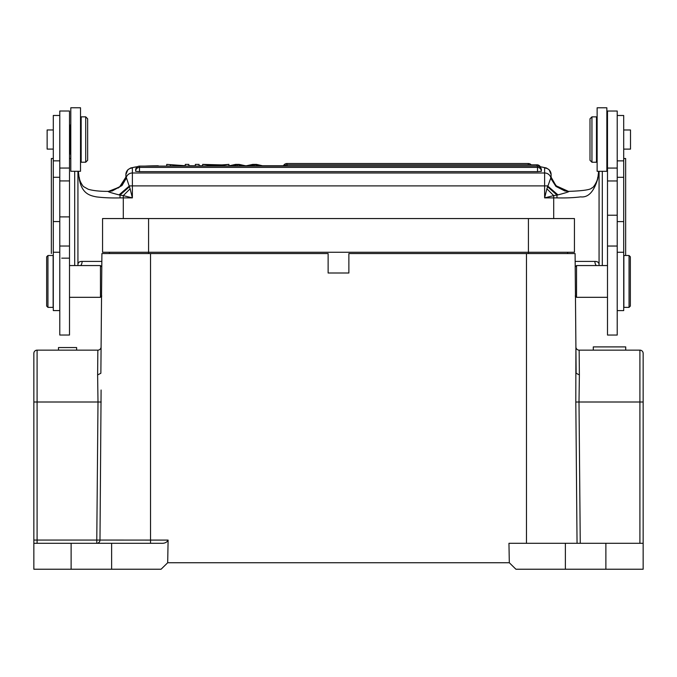 <?xml version="1.0" encoding="UTF-8"?>
<svg xmlns="http://www.w3.org/2000/svg" width="677" height="677" viewBox="0 0 677 677"><rect width="100%" height="100%" fill="white"/><g stroke="black" fill="none" stroke-linecap="round" stroke-linejoin="round"><path stroke-width="1.02" d="M575.247 271.714L575.086 253.562L526.478 253.562L528.424 253.562L528.424 218.561L574.443 218.561L574.443 252.267L102.557 252.267L102.557 218.561L148.576 218.561L148.576 253.562L150.522 253.562L101.914 253.562L101.753 271.714M528.424 218.561L148.576 218.561M527.645 218.561L574.443 218.561M102.557 218.561L148.373 218.561M606.854 138.04L606.854 171.306L597.131 171.306L597.131 107.787L606.854 107.787L606.854 138.04M59.779 310.582L53.297 310.582L53.297 115.479L59.779 115.479M623.703 129.984L630.507 129.984L630.507 149.109L623.703 149.109M591.943 116.859L596.479 116.859L596.479 162.235L591.943 162.235L591.943 116.859L589.997 118.805L589.997 160.288L589.997 118.805M70.146 152.706L70.146 125.27L70.146 152.706M53.297 149.092L47.136 149.092L47.136 129.967L53.297 129.967M85.708 162.218L81.164 162.218L81.164 116.842L85.708 116.842L85.708 162.218L87.646 160.271L87.646 118.788L87.646 160.271M77.931 199.123L77.931 258.165M61.725 258.165L69.503 258.165M108.532 191.363L119.524 187.064L126.1 176.815L130.102 188.807L123.299 195.619L132.379 197.887L132.379 168.048A25.929 2.259 180 0 1 137.431 166.711M108.862 191.354L119.592 187.064L126.167 177.569A6.482 6.457 0 0 1 132.379 172.982L544.621 172.982L544.621 185.896L129.442 185.896L119.034 194.891L119.99 195.069L129.595 186.607M118.179 188.062L122.283 184.305L124.56 180.818L126.1 176.815M51.35 253.511L51.35 158.596L51.35 178.677L51.35 158.596L53.297 158.596M598.739 171.306L597.766 178.677L598.654 171.306M597.766 178.677C593.974 191.684 588.262 197.752 580.638 196.872C573.673 197.76 565.777 198.099 556.959 197.887L544.621 197.887L553.701 195.619L546.898 188.815L551.103 177.129L551.103 174.505A6.482 6.457 180 0 0 544.621 168.048L544.621 172.982A6.482 6.457 180 0 1 550.833 177.569M125.897 177.552L125.897 174.505A6.482 6.457 -0 0 1 132.379 168.048M551.103 177.543L551.103 174.505L549.14 169.758L546.331 167.964L540.28 166.72M568.426 191.363L556.029 185.76L550.9 176.815M553.701 218.561L553.701 195.619L557.975 194.891C565.955 192.801 569.552 191.625 568.782 191.363L564.796 190.948L555.935 186.395L550.663 178.144M566.522 191.236L556.79 186.852L550.706 178.017M568.105 191.354L556.071 186.057L550.85 177.56M537.496 171.636L541.38 171.298A3.893 3.893 0 0 0 537.496 167.405L537.496 171.636L139.504 171.636L139.504 166.127A3.893 3.893 0 0 0 135.62 170.003L135.806 170.105M541.194 170.105L541.38 170.003A3.893 3.893 0 0 0 537.496 166.11L537.496 167.405L139.504 167.405A3.893 3.893 0 0 0 135.62 171.298L139.504 171.636M199.072 166.11L199.072 164.393L195.357 164.393L195.357 166.11M199.072 166.085L195.357 166.085M260.171 166.085L254.662 164.629L248.087 166.11M254.696 166.11L254.696 164.646M263.954 166.11L256.507 164.393L252.716 164.393L245.937 165.882M260.154 166.085L263.954 166.085M227.861 166.11L235.562 164.393L239.15 164.393L245.954 165.882M227.861 166.085L231.602 166.11M235.994 165.002L231.602 166.085M243.61 166.11L237.399 164.629L237.399 166.11M237.399 164.629L236.002 165.002L236.002 166.11M243.61 166.085L248.087 166.085M253.426 166.11L253.426 164.943M211.326 165.086L220.837 165.086L216.242 165.907L211.317 165.086M221.912 164.909L228.944 164.393L218.163 166.085L214.152 166.085L202.668 164.393L221.912 164.909M202.668 166.11L202.668 164.393M228.944 164.393L228.944 165.848M188.849 166.11L188.849 164.393L185.286 164.393L185.286 165.73L166.728 164.393L166.728 166.11M170.291 166.11L166.728 166.085M170.291 166.085L170.291 164.756L185.033 166.11M188.849 166.085L185.033 166.085M557.975 194.891L547.558 185.896L544.621 185.896L544.621 197.887L546.898 188.807M556.959 197.887A6.482 0.465 -90 0 1 557.01 195.069L547.405 186.607M597.689 177.45C597.842 180.691 593.06 188.485 591.918 187.834C590.919 189.695 583.219 190.872 568.798 191.363L568.782 191.363M599.069 171.306L599.069 265.553L599.069 171.306M575.162 261.407L594.88 261.407C597.723 261.381 599.12 262.574 599.069 264.986M77.931 264.986L77.931 171.289L77.931 264.986C77.88 262.574 79.277 261.381 82.12 261.407A6.482 5.881 90 0 1 80.758 265.553M51.35 195.441L51.35 178.677M125.897 177.129L125.897 174.505L127.868 169.749L130.763 167.93L137.566 166.627M130.086 188.722L132.379 197.887L120.041 197.887C111.485 198.107 103.632 197.777 96.472 196.897C90.092 195.619 81.739 193.918 79.234 178.677L78.261 171.289M120.041 197.887A6.482 0.465 -90 0 0 119.99 195.069L123.299 195.619L123.299 218.561M79.234 178.677L78.346 171.289M74.69 265.553L74.69 171.289M51.35 158.511L53.297 158.511L51.35 158.596M110.216 191.278L121.411 185.904L126.269 178.017M79.311 177.45C79.446 180.057 80.791 183.069 83.33 186.48L88.272 189.281C93.443 190.736 100.086 191.43 108.202 191.363L112.221 190.965L121.995 185.532L126.337 178.144M108.218 191.363C107.44 191.625 111.036 192.801 119.034 194.891M625.65 178.677L625.65 158.511L624.067 158.511M625.65 255.508L625.65 158.596L623.703 158.596M602.31 171.306L602.31 265.553M70.797 158.511L69.503 158.511M607.497 158.511L606.854 158.511M599.069 199.123L599.069 258.165M80.521 138.023L80.521 171.289L70.797 171.289L70.797 107.77L80.521 107.77L80.521 138.023M69.503 168.048L69.503 111.011L59.779 111.011L59.779 216.894L69.503 216.894L69.503 168.048L59.779 168.048M69.503 246.03L69.503 335.03L59.779 335.03L59.779 246.03L69.503 246.03L69.503 216.894M59.779 246.03L59.779 216.894M607.497 111.028L607.497 215.218L617.221 215.218L617.221 111.028L607.497 111.028M617.221 246.039L617.221 335.047L607.497 335.047L607.497 246.039L617.221 246.039L617.221 215.218M607.497 246.039L607.497 215.218M617.221 115.496L623.703 115.496L623.703 310.608L617.221 310.608M47.949 255.508L53.136 255.508L53.136 307.366L47.949 307.366L46.654 306.063L46.654 256.803L47.949 255.508L47.949 307.366M37.091 350.144L37.091 540.06L33.85 540.06L33.85 543.301L33.85 353.386A3.241 3.241 0 0 1 37.091 350.144L97.852 350.144L97.623 374.931L100.865 373.264L101.914 253.562L109.361 253.562L109.386 252.267M101.101 390.011L99.984 540.094A3.241 3.207 -90 0 1 96.777 543.301L96.777 540.06L150.522 540.094L150.522 543.301M101.195 402.028L97.996 402.003L97.623 374.931M58.484 350.144L58.484 347.555L76.628 347.555L76.628 350.144M101.008 357.117L100.932 365.639M101.533 296.738L101.093 346.946M100.898 369.38L101.093 346.929A3.241 3.241 0 0 1 97.852 350.144A3.241 3.241 0 0 0 101.093 346.929M33.85 383.529L33.85 353.386M576.186 373.264L579.377 374.931L579.004 402.003L575.805 402.028L575.907 346.929A3.241 3.241 0 0 0 579.148 350.144A3.241 3.241 0 0 1 575.907 346.929A3.241 3.241 0 0 0 579.148 350.144L639.909 350.144A3.241 3.241 0 0 1 643.15 353.386L643.15 543.301L508.952 543.301L509.316 562.748L515.916 569.23L565.371 569.23L565.371 543.301M593.28 350.144L593.28 346.903L625.717 346.903L625.717 350.144M625.692 350.144L625.692 346.903M579.377 374.931L579.148 350.144M575.907 346.946L575.467 296.738M528.424 253.562L567.639 253.562L567.614 252.267L567.639 253.562L575.086 253.562L576.135 373.264M109.361 253.562L148.576 253.562M526.478 543.301L526.478 253.562L348.875 253.562L348.875 273.009L328.125 273.009L328.125 253.562L150.522 253.562L150.522 540.094L168.108 540.094L167.684 562.748L509.316 562.748M33.85 569.23L33.85 543.301L71.119 543.301L71.119 569.23L33.85 569.23M168.108 540.094C166.94 542.412 164.646 543.487 161.244 543.301L111.629 543.301L111.629 569.23L71.119 569.23M111.629 543.301L71.119 543.301M111.629 569.23L161.084 569.23L167.684 562.748M643.15 542.548L643.15 569.23L565.371 569.23M629.051 255.508L629.051 307.366L623.864 307.366L623.864 255.508L629.051 255.508L630.346 256.803L630.346 306.063L630.346 256.803M59.779 221.574L53.297 221.574M53.297 177.281L59.779 177.281M145.005 166.11A25.929 2.259 180 0 1 158.3 165.789L144.37 166.11M188.849 165.789L195.357 165.789L188.849 165.763M199.072 165.789L202.668 165.789L199.072 165.763M245.531 165.789L246.31 165.789M262.651 165.789L283.426 165.789M540.331 166.804A25.929 2.259 180 0 1 544.621 168.048M536.929 166.11L536.929 164.824L286.972 164.824L286.972 163.512A3.893 3.893 0 0 0 283.299 166.11M286.972 166.11L286.972 164.824A3.893 3.893 0 0 0 284.069 166.11M531.183 164.807A3.893 3.893 0 0 0 528.28 163.512L528.28 164.807M594.88 261.407A6.482 5.881 90 0 0 596.242 265.553M82.12 261.407L101.838 261.407M69.503 180.937L59.779 180.937M607.497 180.962L617.221 180.962M623.703 221.599L617.221 221.599M617.221 177.298L623.703 177.298M69.503 297.313L100.458 297.313L100.458 265.553L101.753 266.848M33.85 402.003L97.996 402.003L96.777 540.06L37.091 540.06L37.091 543.301M643.15 402.003L639.909 402.003L639.909 350.144M639.909 543.301L639.909 402.003L579.004 402.003L580.257 543.301M605.881 569.23L605.881 543.301M575.805 402.028L577.049 543.301M577.016 540.094L576.914 528.068M607.497 265.553L576.542 265.553L576.542 297.313L575.247 296.018M53.297 252.25L59.779 252.25M53.297 160.855L59.779 160.855M597.131 155.109L596.479 155.109M607.497 153.806L606.854 154.458M607.497 125.287L606.854 124.644M597.131 123.993L596.479 123.993M589.997 160.288L591.943 162.235M80.521 123.976L81.164 123.976M70.146 125.27L70.797 124.619M69.503 149.092L70.146 149.092M69.503 129.967L70.146 129.967M70.146 153.789L70.797 154.441M80.521 155.084L81.164 155.084M87.646 118.788L85.708 116.842M245.421 165.763L246.411 165.763M262.541 165.763L283.443 165.763M556.917 186.59L552.44 180.818L551.103 177.129M537.496 166.11L139.504 166.11M540.72 167.828A3.893 3.893 0 0 0 536.929 164.807M528.28 163.512L286.972 163.512M568.798 191.363L564.796 190.973M108.202 191.363L112.221 190.965M607.497 168.065L617.221 168.065M617.221 252.267L623.703 252.267M617.221 160.872L623.703 160.872M69.503 265.553L100.458 265.553M100.458 297.313L101.753 296.018M607.497 297.313L576.542 297.313M629.051 307.366L630.346 306.063M576.542 265.553L575.247 266.848"/></g></svg>
